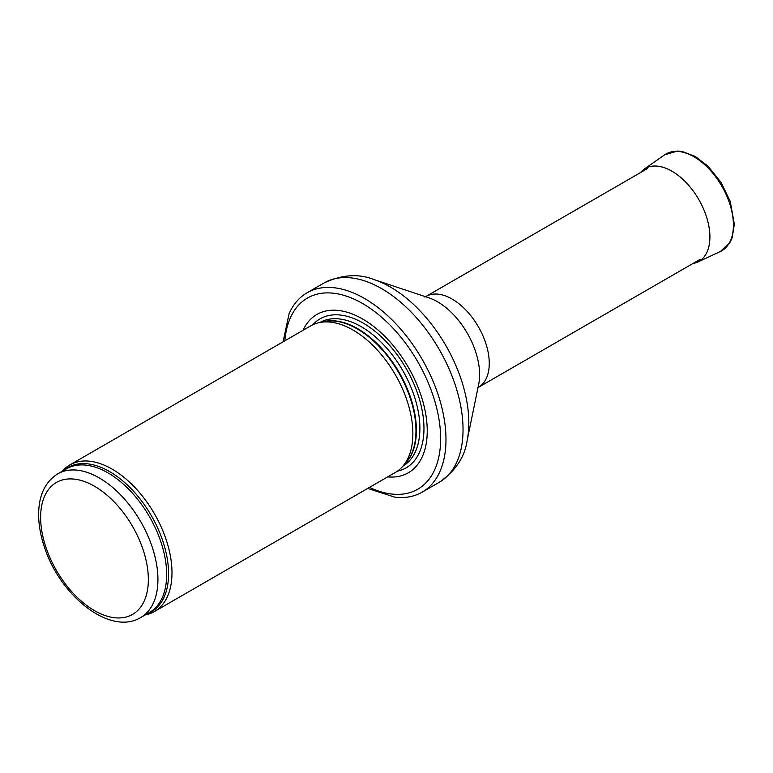 <?xml version="1.0" encoding="UTF-8"?>
<svg xmlns="http://www.w3.org/2000/svg" width="773" height="773" viewBox="0 0 773 773"><rect width="100%" height="100%" fill="white"/><g stroke="black" fill="none" stroke-linecap="round" stroke-linejoin="round"><path stroke-width="1.16" d="M145.189 614.931A84.634 48.863 -120 0 0 154.455 611.54A84.634 48.863 -120 0 0 167.432 543.719A84.634 48.863 -120 0 0 112.133 469.134A84.634 48.863 -120 0 0 69.821 464.94A84.634 48.863 -120 0 0 62.246 471.269M154.455 611.54L395.341 472.458A84.634 48.863 -120 0 0 402.598 466.506A84.634 48.863 -120 0 0 405.883 397.283A84.634 48.863 -120 0 0 353.029 330.052A84.634 48.863 -120 0 0 319.491 322.563A84.634 48.863 -120 0 0 310.707 325.868L69.821 464.94M387.66 476.902A91.407 52.777 -120 0 0 425.962 415.459A91.407 52.777 -120 0 0 362.605 318.998A91.407 52.777 -120 0 0 303.016 330.303M367.706 488.42L395.022 497.232A115.109 66.459 -120 0 0 422.126 492.179A115.109 66.459 -120 0 0 439.779 399.941A115.109 66.459 -120 0 0 364.576 298.504A115.109 66.459 -120 0 0 307.026 292.803A115.109 66.459 -120 0 0 289.092 313.751L283.073 341.821M99.273 477.936A82.943 47.887 -120 0 0 57.801 473.83C45.375 481.724 38.998 494.855 38.65 513.224C38.505 524.278 40.534 535.873 44.747 548.018C60.642 596.379 110.423 636.082 140.744 617.501A82.943 47.887 -120 0 0 153.46 551.033A82.943 47.887 -120 0 0 99.273 477.936M94.48 486.236A76.169 43.984 60 0 1 141.13 606.457A76.169 43.984 60 0 1 47.839 552.598A76.169 43.984 60 0 1 94.48 486.236M140.744 617.501L149.479 612.458A82.943 47.887 -120 0 0 162.185 545.989A82.943 47.887 -120 0 0 108.007 472.902A82.943 47.887 -120 0 0 66.536 468.796L57.801 473.83M146.996 613.888A83.349 48.119 -120 0 0 165.142 548.82A83.349 48.119 -120 0 0 109.64 471.617A83.349 48.119 -120 0 0 64.053 470.226M402.598 466.506L405.883 462.795A83.04 47.945 -120 0 0 409.11 394.877A83.04 47.945 -120 0 0 357.252 328.921A83.04 47.945 -120 0 0 324.351 321.568L319.491 322.563M404.694 464.138A82.943 47.887 -120 0 0 410.192 396.414A82.943 47.887 -120 0 0 357.744 328.709A82.943 47.887 -120 0 0 322.592 321.935M402.936 466.119A82.943 47.887 -120 0 0 415.362 399.583A82.943 47.887 -120 0 0 361.242 326.699A82.943 47.887 -120 0 0 319.993 322.457M397.409 471.144A86.025 49.665 -120 0 0 421.266 406.183A86.025 49.665 -120 0 0 363.136 323.085A86.025 49.665 -120 0 0 312.881 324.737M369.504 487.377A110.365 63.724 -120 0 0 440.562 434.658A110.365 63.724 -120 0 0 362.605 303.518A110.365 63.724 -120 0 0 284.87 340.787M422.126 492.179L439.199 482.323A115.109 66.459 -120 0 0 456.843 390.085A115.109 66.459 -120 0 0 381.649 288.648A115.109 66.459 -120 0 0 324.09 282.947L307.026 292.803M374.151 279.623L428.802 297.789A59.521 34.36 -120 0 1 437.537 301.779A59.521 34.36 -120 0 1 478.7 384.22L467.114 440.639A110.877 64.014 -120 0 0 390.413 287.044A110.877 64.014 -120 0 0 374.151 279.623C358.682 273.439 341.995 274.55 324.09 282.947M477.308 388.239L478.39 387.379A52.477 30.292 -120 0 0 486.43 345.328A52.477 30.292 -120 0 0 452.147 299.083A52.477 30.292 -120 0 0 425.913 296.484L424.628 296.987M664.654 154.832L677.496 151.044L682.24 151.489L695.207 156.407L707.981 166.166L721.035 182.351L730.234 201.386L734.35 224.218L732.166 237.765L730.205 242.113L720.436 251.457A55.849 32.244 -120 0 0 721.847 186.225A55.849 32.244 -120 0 0 664.654 154.832L643.822 169.355L639.889 172.949M720.436 251.457L697.439 262.231A53.685 30.997 -120 0 0 698.792 199.531A53.685 30.997 -120 0 0 643.822 169.355M467.114 440.639C464.737 457.123 455.432 471.018 439.199 482.323M478.39 387.379L700.048 259.399M425.913 296.484L647.571 168.514M692.366 263.844L697.439 262.231"/></g></svg>
